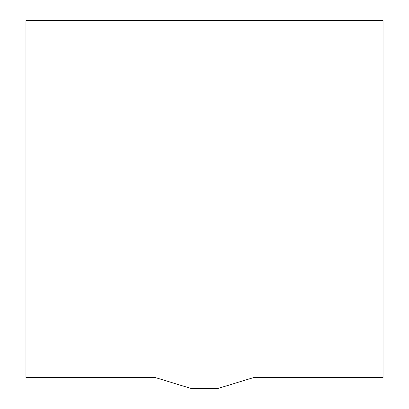 <?xml version="1.0" encoding="UTF-8"?>
<svg xmlns="http://www.w3.org/2000/svg" width="409" height="409" viewBox="0 0 409 409"><rect width="100%" height="100%" fill="white"/><g stroke="black" fill="none" stroke-linecap="round" stroke-linejoin="round"><path stroke-width="0.61" d="M383.049 377.548L253.626 377.548L217.721 388.55L191.279 388.55L155.374 377.548L25.951 377.548L25.951 20.45L383.049 20.45L383.049 377.548"/></g></svg>
